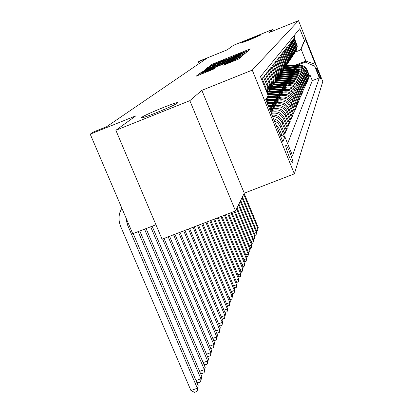<?xml version="1.0" encoding="UTF-8"?>
<svg xmlns="http://www.w3.org/2000/svg" width="413" height="413" viewBox="0 0 413 413"><rect width="100%" height="100%" fill="white"/><g stroke="black" fill="none" stroke-linecap="round" stroke-linejoin="round"><path stroke-width="0.62" d="M246.757 51.357L248.27 50.685L250.304 48.925L248.554 49.555L214.006 63.499L211.843 64.459L209.128 66.493L222.122 60.835L228.497 58.729L240.185 53.54L246.757 51.357M162.701 107.736C149.165 113.281 141.907 116.703 140.926 117.994C142.16 118.077 147.255 116.342 156.197 112.801C169.66 107.282 176.96 103.859 178.096 102.527C176.96 102.383 171.829 104.117 162.701 107.736M251.966 38.197L240.753 43.143L250.004 39.731L261.243 34.775L251.966 38.197M292.9 162.856C293.617 161.612 288.186 147.286 286.328 145.521L285.811 145.386C285.022 146.439 290.473 160.889 292.352 162.722L292.9 162.856M223.531 65.135L238.528 59.09L241.182 56.798L202.014 72.497L199.66 73.545L196.118 76.204L213.253 69.276L214.641 68.181L201.611 73.111L207.971 70.236L232.581 60.313L237.589 58.538L224.811 64.092L223.541 65.156M273.153 30.908L272.58 29.478L233.428 45.337L227.176 49.854L199.52 61.052L198.364 61.826L206.531 58.517L106.595 126.724L93.374 132.031L90.21 134.148L132.749 233.706L155.938 224.755M189.835 100.674L235.534 210.96L244.269 193.176L201.843 90.344L189.835 100.674L115.867 130.281L135.851 115.841L90.21 134.148M201.843 90.344L252.266 70.122L298.501 20.65L322.79 81.598L294.366 173.842L252.266 70.122M272.58 29.478L268.93 32.622L298.501 20.65M243.03 54.279L245.255 53.287L247.63 51.233L245.843 51.873L210.491 66.142L208.271 67.123L205.096 69.503L243.03 54.279M244.481 53.953L241.987 56.106L239.695 57.133L200.728 72.76L204.507 70.628L221.647 63.617L222.488 62.946L220.702 63.581L205.762 69.477L244.481 53.953M235.534 210.96L162.056 239.179L115.867 130.281M283.803 136.388L284.082 135.738L283.142 136.104M274.289 120.648L277.975 123.038L280.406 126.677L281.108 125.191L284.748 134.179L285.729 131.881L284.082 132.527M272.559 116.378C277.061 116.709 280.251 118.918 282.136 123.007L282.807 121.582L286.374 130.384L287.314 128.185L285.734 128.804M271.341 113.379C277.025 112.284 281.176 114.318 283.793 119.486L284.438 118.123L287.928 126.75L288.832 124.638L287.314 125.232M270.438 111.154L272.219 110.452C278.135 108.774 282.523 110.663 285.383 116.11L286.002 114.799L289.42 123.26L290.287 121.231L288.832 121.804M271.341 108.376L274.01 107.323C279.802 105.676 284.108 107.525 286.911 112.868L287.505 111.608L290.855 119.904L291.692 117.953L290.293 118.505M273.117 105.346L275.724 104.313C281.413 102.698 285.631 104.51 288.382 109.75L288.95 108.536L292.239 116.678L293.039 114.804L291.692 115.33M274.826 102.429L277.381 101.417C282.957 99.832 287.097 101.608 289.792 106.755L290.344 105.583L293.566 113.575L294.34 111.768L293.044 112.279M276.467 99.621L278.971 98.63C284.449 97.07 288.506 98.815 291.155 103.864L291.681 102.739L294.846 110.586L295.589 108.846L294.34 109.337M278.052 96.916L280.504 95.945C285.879 94.412 289.864 96.126 292.466 101.087L292.977 99.998L296.08 107.705L296.797 106.027L295.594 106.502M279.58 94.309L281.981 93.353C287.262 91.851 291.175 93.534 293.726 98.402L294.221 97.36L297.267 104.928L297.959 103.307L296.797 103.766M281.052 91.794L283.406 90.86C288.594 89.378 292.44 91.03 294.944 95.816L295.419 94.809L298.413 102.248L299.084 100.684L297.964 101.123M282.477 89.363L284.784 88.449C289.885 86.993 293.664 88.614 296.121 93.317L296.58 92.347L299.523 99.657L300.168 98.149L299.084 98.573M283.845 87.019L286.116 86.121C291.124 84.686 294.841 86.281 297.257 90.906L297.701 89.967L300.592 97.158L301.216 95.697L300.168 96.11M285.171 84.753L287.396 83.87C292.327 82.461 295.982 84.03 298.356 88.578L298.785 87.664L301.624 94.737L302.228 93.328L301.216 93.725M286.457 82.559L288.641 81.691C293.488 80.303 297.081 81.846 299.42 86.322L299.833 85.439L302.626 92.398L303.209 91.036L302.233 91.423M287.696 80.442L289.843 79.585C294.614 78.222 298.15 79.74 300.447 84.144L300.85 83.287L303.596 90.137L304.159 88.816L303.214 89.187M288.899 78.387L291.005 77.551C295.703 76.204 299.177 77.696 301.438 82.032L301.831 81.206L304.531 87.948L305.083 86.663L304.164 87.029M290.06 76.4L292.136 75.574C296.756 74.247 300.179 75.718 302.404 79.988L302.781 79.188L305.439 85.821L305.971 84.582L305.083 84.933M291.191 74.474L293.225 73.659C297.778 72.358 301.149 73.803 303.338 78.005L303.705 77.226L306.322 83.767L306.838 82.564L305.976 82.905M292.285 72.605L294.288 71.805C298.769 70.52 302.084 71.945 304.242 76.085L304.598 75.331L307.174 81.769L307.675 80.602L306.838 80.933M293.344 70.793L295.316 70.009C299.73 68.739 302.997 70.143 305.119 74.221L305.465 73.488L308.005 79.833L308.49 78.702L307.68 79.022M294.371 69.033L296.312 68.259C300.659 67.009 303.88 68.393 305.971 72.409L306.307 71.702L308.805 77.954L309.28 76.854L306.802 70.654C304.737 66.694 301.567 65.331 297.277 66.565L295.372 67.329M308.49 77.169L309.28 76.854M294.221 35.472L294.934 37.253L294.345 37.996L297.314 46.215L295.904 51.3M280.014 134.757L284.882 136.853L292.512 155.67L319.326 77.871L314.654 66.142L305.259 62.11L305.832 61.01L301.046 49.028L300.421 50.009L295.409 52.017L296.673 49.545L296.932 46.767L293.942 38.502L293.333 39.266L296.353 47.609L294.918 52.771M294.402 53.514L295.693 50.995L295.956 48.171L292.92 39.787L292.296 40.572L295.357 49.039L293.901 54.279M293.369 55.048L294.686 52.492L294.954 49.622L291.872 41.109L291.222 41.925L294.335 50.515L294.092 53.318L292.853 55.838M292.306 56.627L293.643 54.031L293.917 51.114L290.788 42.472L290.122 43.313L293.282 52.033L293.034 54.883L291.769 57.443M291.206 58.259L292.569 55.621L292.848 52.652L289.668 43.881L288.981 44.743L292.192 53.602L291.852 56.793L290.267 59.58M290.076 59.942L291.464 57.257L291.748 54.242L288.517 45.332L287.809 46.225L291.067 55.218L290.814 58.166L289.508 60.809M288.904 61.682L290.324 58.951L290.607 55.879L287.324 46.829L286.596 47.748L289.911 56.891L289.647 59.885L288.32 62.575M287.696 63.473L289.141 60.696L289.436 57.572L286.095 48.373L285.342 49.328L288.713 58.615L288.45 61.661L287.092 64.397M286.452 65.326L287.923 62.502L288.222 59.322L284.831 49.973L284.046 50.954L286.911 58.088L287.474 60.396L287.205 63.499L285.827 66.281M285.161 67.242L286.663 64.366L286.968 61.129L286.4 58.801L283.514 51.625L282.709 52.642L285.62 59.895L286.199 62.244L285.92 65.399L284.516 68.233M283.829 69.219L285.362 66.297L285.672 62.998L285.094 60.634L282.162 53.334L281.325 54.387L284.289 61.759L284.872 64.149L284.593 67.365L283.158 70.246M282.446 71.273L284.015 68.29L284.33 64.929L283.741 62.523L280.757 55.099L279.89 56.189L282.905 63.695L283.504 66.121L283.22 69.399L281.754 72.332M281.016 73.395L282.616 70.36L282.941 66.932L282.342 64.485L279.302 56.927L278.403 58.057L281.475 65.698L282.084 68.171L281.795 71.506L280.298 74.495M279.534 75.594L281.17 72.502L281.506 69.007L280.892 66.519L277.794 58.827L276.865 59.999L279.993 67.768L280.613 70.287L280.319 73.69L278.79 76.735M289.998 78.888L277.995 77.881L279.673 74.722L280.014 71.16L279.389 68.62L276.235 60.794L275.27 62.007L278.46 69.921L279.126 72.987L278.785 75.956L277.226 79.059M276.405 80.241L278.114 77.024L278.465 73.39L277.825 70.804L274.614 62.833L273.613 64.092L276.865 72.156L277.505 74.768L277.195 78.305L275.605 81.475M274.748 82.698L276.498 79.42L276.86 75.703L276.209 73.075L272.931 64.949L271.888 66.256L275.208 74.474L275.863 77.138L275.543 80.747L273.917 83.978M273.029 85.254L274.821 81.903L275.187 78.109L274.526 75.429L271.181 67.149L270.102 68.512L273.483 76.885L274.155 79.601L273.829 83.287L272.167 86.58M271.243 87.907L273.076 84.489L273.452 80.612L272.776 77.876L269.364 69.436L268.238 70.85L271.692 79.394L272.379 82.161L272.043 85.93L270.345 89.291M269.379 90.674L271.264 87.179L271.646 83.214L270.954 80.427L267.474 71.816L266.302 73.292L269.828 82.006L270.53 84.83L270.19 88.676L268.445 92.109M267.443 93.55L269.374 89.977L269.766 85.925L269.059 83.08L265.507 74.294L264.284 75.832L267.887 84.727L268.6 87.608L267.376 93.668M267.252 93.353L267.81 88.749L267.087 85.847L263.453 76.875L262.183 78.48L265.858 87.561L266.643 91.856M284.438 118.123C281.537 112.604 277.097 110.694 271.114 112.393L270.964 112.45M286.002 114.799C283.163 109.393 278.811 107.519 272.947 109.187L270.097 110.312M287.505 111.608C284.722 106.306 280.453 104.468 274.702 106.105L269.395 108.201M288.95 108.536C286.224 103.338 282.038 101.536 276.395 103.142L271.243 105.176M290.344 105.583C287.665 100.478 283.561 98.712 278.021 100.287L273.024 102.269M291.681 102.739C289.059 97.726 285.027 95.997 279.591 97.545L274.738 99.466M292.977 99.998C290.396 95.078 286.441 93.374 281.103 94.897L276.385 96.766M294.221 97.36C291.686 92.522 287.799 90.85 282.559 92.347L277.97 94.164M295.419 94.809C292.936 90.055 289.115 88.413 283.963 89.884L279.498 91.655M296.58 92.347C294.139 87.675 290.385 86.059 285.321 87.504L280.974 89.234M297.701 89.967C295.3 85.372 291.609 83.787 286.632 85.212L282.399 86.89M298.785 87.664C296.426 83.147 292.796 81.588 287.902 82.987L283.772 84.629M299.833 85.439C297.51 80.994 293.942 79.461 289.126 80.84L285.104 82.445M300.85 83.287C298.563 78.914 295.052 77.407 290.313 78.764L286.39 80.328M301.831 81.206C299.585 76.901 296.126 75.414 291.464 76.751L287.629 78.279M302.781 79.188C300.571 74.944 297.169 73.483 292.574 74.799L288.832 76.291M303.705 77.226C301.526 73.055 298.176 71.614 293.653 72.91L289.998 74.371M304.598 75.331C302.455 71.217 299.157 69.802 294.701 71.077L291.129 72.502M305.465 73.488C303.354 69.436 300.106 68.042 295.718 69.301L292.223 70.695M306.307 71.702C304.226 67.706 301.025 66.333 296.699 67.577L293.287 68.94M316.595 68.31L316.451 68.672C317.318 72.115 318.66 75.548 320.473 78.976L320.684 78.573C319.801 75.104 318.459 71.681 316.668 68.305L316.595 68.31M284.882 136.853L282.838 141.711L265.709 99.502L268.207 95.708L260.474 76.632L299.74 28.745L304.453 40.567L305.367 39.183L315.403 64.366L314.654 66.142M287.618 143.6L312.285 80.664L310.044 75.063L309.59 76.131L307.122 69.967C305.073 66.028 301.918 64.676 297.659 65.899L294.314 67.236M305.971 72.409L308.49 78.702M305.119 74.221L307.675 80.602M304.242 76.085L306.838 82.564M303.338 78.005L305.971 84.582M302.404 79.988L305.083 86.663M301.438 82.032L304.159 88.816M300.447 84.144L303.209 91.036M299.42 86.322L302.228 93.328M298.356 88.578L301.216 95.697M297.257 90.906L300.168 98.149M296.121 93.317L299.084 100.684M294.944 95.816L297.959 103.307M293.726 98.402L296.797 106.027M292.466 101.087L295.589 108.846M291.155 103.864L294.34 111.768M289.792 106.755L293.039 114.804M288.382 109.75L291.692 117.953M286.911 112.868L290.287 121.231M285.383 116.11L288.832 124.638M283.793 119.486L287.314 128.185M282.136 123.007L285.729 131.881M280.406 126.677L284.082 135.738M282.043 135.629L279.333 128.954L275.786 124.328M277.391 128.288L280.396 134.922M305.259 62.11L296.343 65.667M294.552 65.512L305.832 61.01L315.403 64.366M244.269 193.176L294.366 173.842M198.364 61.826L199.092 63.597M309.28 75.367L310.044 75.063M312.285 80.664L319.326 77.871M300.421 50.009L304.453 40.567M282.807 121.582C280.644 117.049 277.051 114.871 272.022 115.057M281.108 125.191C279.627 121.82 277.097 119.667 273.52 118.743M268.207 95.708L266.142 100.566M301.046 49.028L305.367 39.183M244.63 52.549L210.351 66.514L237.305 55.931L244.63 52.549L244.986 53.432L244.641 52.539M234.827 58.398L240.913 55.657L236.029 57.402L227.573 60.814L224.481 62.487L234.827 58.398L235.069 58.997M297.912 65.806L286.787 64.877M296.121 66.514L286.235 65.693M297.226 66.075L286.56 65.182M286.421 65.378L296.802 66.245M243.732 194.265L257.872 228.518L258.239 227.548L244.15 193.408M258.239 227.548L257.619 230.79L256.623 231.166M255.848 229.287L257.872 228.518L257.619 230.79M296.993 67.469L285.677 66.519M295.145 68.197L285.094 67.36M296.286 67.742L285.466 66.839M285.316 67.04L295.842 67.918M242.028 197.739L256.375 232.467L256.752 231.471L242.457 196.856M256.752 231.471L256.122 234.765L255.079 235.162M254.294 233.257L256.375 232.467L256.122 234.765M296.049 69.177L284.526 68.217M294.139 69.931L283.938 69.079M295.316 69.461L284.32 68.543M284.18 68.749L294.861 69.642M240.273 201.312L254.831 236.53L255.219 235.508L240.717 200.408M255.219 235.508L254.578 238.853L253.484 239.272M252.689 237.346L254.831 236.53L254.578 238.853M295.073 70.943L283.364 69.962M293.106 71.717L282.766 70.85M294.314 71.232L283.127 70.298M282.993 70.509L293.844 71.418M238.466 204.993L253.246 240.717L253.644 239.659L238.921 204.063M253.644 239.659L252.993 243.066L251.847 243.5M251.037 241.553L253.246 240.717L252.993 243.066M294.071 72.76L282.156 71.759M292.037 73.555L281.542 72.678M293.282 73.06L281.919 72.105M281.759 72.327L292.802 73.251M236.603 208.782L251.61 245.023L252.023 243.933L237.072 207.827M252.023 243.933L251.357 247.402L250.154 247.857M249.338 245.885L251.61 245.023L251.357 247.402M293.039 74.634L280.892 73.612M290.938 75.455L280.262 74.562M292.223 74.944L280.67 73.973M280.515 74.201L291.728 75.14M234.181 211.477L249.927 249.462L250.355 248.342L234.956 211.182M250.355 248.342L249.674 251.873L248.409 252.348M247.583 250.35L249.927 249.462L249.674 251.873M291.981 76.565L279.591 75.522M289.802 77.412L278.966 76.503M291.129 76.885L279.364 75.894M279.219 76.131L290.618 77.086M231.032 212.69L248.192 254.041L248.631 252.88L231.832 212.38M248.631 252.88L247.939 256.478L246.613 256.974M245.776 254.955L248.192 254.041L247.939 256.478M290.886 78.563L278.29 77.499M288.63 79.435L277.619 78.511M277.861 78.124L289.472 79.1M227.785 213.934L246.406 258.755L246.855 257.562L228.606 213.619M246.855 257.562L246.148 261.222L244.759 261.749M243.907 259.7L246.406 258.755L246.148 261.222M289.756 80.623L276.932 79.533M287.417 81.521L276.214 80.581M288.837 80.958L276.648 79.931M276.457 80.179L288.289 81.175M224.429 215.225L244.558 263.623L245.028 262.394L225.281 214.899M245.028 262.394L244.3 266.122L242.844 266.674M241.977 264.599L244.558 263.623L244.3 266.122M288.594 82.75L275.507 81.64M286.168 83.679L274.738 82.719M287.634 83.096L275.239 82.048M275.058 82.306L287.066 83.323M220.965 216.557L242.653 268.651L243.138 267.376L221.843 216.216M243.138 267.376L242.395 271.181L240.862 271.754M239.989 269.653L242.653 268.651L242.395 271.181M287.396 84.949L274.041 83.813M284.877 85.909L273.287 84.928M286.39 85.305L273.762 84.237M273.587 84.505L285.806 85.537M217.383 217.93L240.686 273.84L241.187 272.528L218.291 217.584M241.187 272.528L240.428 276.4L238.817 277.004M237.929 274.877L240.686 273.84L240.428 276.4M286.157 87.22L272.539 86.064M283.54 88.217L271.764 87.22M285.104 87.592L272.229 86.503M272.048 86.776L284.5 87.835M213.681 219.355L238.652 279.203L239.168 277.846L214.615 218.993M239.168 277.846L238.394 281.8L236.706 282.43M235.802 280.272L238.652 279.203L238.394 281.8M284.882 89.575L270.964 88.392M282.156 90.602L270.164 89.585M283.777 89.957L270.67 88.841M270.463 89.131L283.153 90.204M209.845 220.826L236.551 284.748L237.083 283.344L210.816 220.454M237.083 283.344L236.288 287.376L234.517 288.042M233.598 285.853L236.551 284.748L236.288 287.376M283.566 92.016L269.312 90.803M280.721 93.075L268.502 92.037M282.404 92.409L269.033 91.268M268.842 91.567L281.754 92.667M205.875 222.349L234.377 290.484L234.93 289.028L206.882 221.962M234.93 289.028L234.114 293.147L232.251 293.844M231.321 291.624L234.377 290.484L234.114 293.147M282.203 94.541L267.645 93.297M279.24 95.635L267.769 94.623M280.979 94.944L267.428 93.782M267.557 94.102L280.308 95.212M201.761 223.929L232.127 296.415L232.695 294.913L202.804 223.531M232.695 294.913L231.863 299.12L229.902 299.853M228.957 297.603L232.127 296.415L231.863 299.12M280.799 97.158L268.068 96.033M277.696 98.294L267.49 97.391M279.508 97.576L267.851 96.544M267.712 96.874L278.811 97.855M197.502 225.565L229.793 302.564L230.387 301.01L198.581 225.152M230.387 301.01L229.53 305.305L227.465 306.064M226.51 303.792L229.793 302.564L229.53 305.305M279.348 99.874L266.901 98.774M276.101 101.051L266.302 100.183M277.98 100.307L266.674 99.306M266.535 99.647L277.252 100.591M193.077 227.264L227.382 308.934L227.991 307.324L194.198 226.835M227.991 307.324L227.114 311.712L224.904 312.429M223.97 310.204L227.382 308.934L227.114 311.712M277.846 102.698L266.602 101.696M274.444 103.911L267.242 103.276M275.724 104.313L276.395 103.142L266.844 102.295M266.994 102.672L275.641 103.441M188.483 229.029L224.873 315.542L225.508 313.87L189.65 228.58M225.508 313.87L224.61 318.361L222.246 319.022M221.332 316.859L224.873 315.542L224.61 318.361M276.292 105.625L267.892 104.881M272.719 106.89L268.558 106.518M274.748 106.084L268.145 105.501M268.3 105.893L273.964 106.394M183.713 230.862L222.277 322.398L222.932 320.664L184.921 230.397M222.932 320.664L222.013 325.253L219.84 326.058L219.479 325.862M218.596 323.766L222.277 322.398L222.013 325.253M274.686 108.676L269.235 108.191M270.928 109.982L269.926 109.894M273.039 109.146L269.498 108.831M269.663 109.238L272.224 109.471M178.752 232.767L219.577 329.522L220.258 327.715L180.011 232.282M220.258 327.715L219.313 332.413L217.099 333.234L216.603 332.966M215.746 330.937L219.577 329.522L219.313 332.413M273.029 111.846L270.634 111.629M271.264 112.336L270.902 112.3M173.589 234.749L216.768 336.92L217.481 335.041L174.9 234.243M217.481 335.041L216.505 339.858L214.249 340.689L213.614 340.348M212.788 338.392L216.768 336.92L216.505 339.858M168.215 236.814L213.851 344.612L214.595 342.661L169.583 236.288M214.595 342.661L213.588 347.596L211.291 348.443L210.496 348.02M209.701 346.14L213.851 344.612L213.588 347.596M162.614 238.962L210.816 352.625L211.585 350.591L164.038 238.42M211.585 350.591L210.558 355.645L208.209 356.507L207.249 356.001M206.49 354.215L210.816 352.625L210.558 355.645M150.652 226.794L207.651 360.967L208.457 358.845L152.134 226.221M208.457 358.845L207.393 364.034L204.998 364.911L203.857 364.312M203.139 362.619L207.651 360.967L207.393 364.034M144.545 229.153L204.358 369.661L205.194 367.451L146.099 228.554M205.194 367.451L204.099 372.779L201.652 373.667L200.315 372.975M199.639 371.385L204.358 369.661L204.099 372.779M138.164 231.616L200.914 378.736L201.792 376.429L139.785 230.991M201.792 376.429L200.661 381.896L198.163 382.805L196.619 382.015M195.984 380.533L200.914 378.736L200.661 381.896M126.068 218.069L127.199 224.145L197.321 388.215L198.235 385.804L133.187 233.536M198.235 385.804L197.068 391.426L194.518 392.35L190.935 390.533L120.746 226.649C118.81 221.982 118.516 217.274 119.873 212.514L121.804 208.085M190.935 390.533L197.321 388.215L197.068 391.426M272.219 110.452L272.947 109.187M274.01 107.323L274.702 106.105M277.381 101.417L278.021 100.287M278.971 98.63L279.591 97.545M280.504 95.945L281.103 94.897M281.981 93.353L282.559 92.347M283.406 90.86L283.963 89.884M284.784 88.449L285.321 87.504M286.116 86.121L286.632 85.212M287.396 83.87L287.902 82.987M288.641 81.691L289.126 80.84M289.843 79.585L290.313 78.764M291.005 77.551L291.464 76.751M292.136 75.574L292.574 74.799M293.225 73.659L293.653 72.91M294.288 71.805L294.701 71.077M295.316 70.009L295.718 69.301M296.312 68.259L296.699 67.577M297.277 66.565L297.659 65.899M296.441 44.743L296.823 44.206M265.249 88.418L265.858 87.561M267.087 85.847L267.887 84.727M269.059 83.08L269.828 82.006M270.954 80.427L271.692 79.394M272.776 77.876L273.483 76.885M274.526 75.429L275.208 74.474M276.209 73.075L276.865 72.156M277.825 70.804L278.46 69.921M279.389 68.62L279.993 67.768M280.892 66.519L281.475 65.698M282.342 64.485L282.905 63.695M283.741 62.523L284.289 61.759M285.094 60.634L285.62 59.895M286.4 58.801L286.911 58.088M287.665 57.035L288.155 56.344M288.883 55.321L289.363 54.655M290.071 53.664L290.53 53.019M291.211 52.064L291.661 51.434M292.321 50.51L292.76 49.901M293.4 49.002L293.824 48.409M294.443 47.541L294.851 46.968M295.455 46.122L295.853 45.564M306.802 70.654L307.122 69.967M278.605 130.503L279.333 128.954M320.287 78.728L320.684 78.573M212.137 65.171L211.843 64.459M214.254 64.108L214.006 63.499M248.822 50.21L248.554 49.555M208.684 68.135L208.271 67.123M246.117 52.544L245.843 51.873M216.082 65.151L215.849 64.588M237.537 56.493L237.305 55.931M244.656 53.587L244.336 52.802M202.401 72.167L202.194 71.661M204.75 71.222L204.507 70.628M219.602 65.233L219.36 64.64M221.926 64.294L221.647 63.617M222.865 63.917L222.473 62.962L222.886 63.907M242.942 55.28L242.663 54.593M224.775 63.148L224.507 62.492M226.536 62.435L226.293 61.842M225.033 64.635L224.811 64.092M227.424 63.674L227.165 63.044M231.574 61.996L231.316 61.367M206.727 72.012L206.469 71.382M213.031 69.399L212.798 68.832M200.124 74.676L199.66 73.545M202.133 72.781L202.014 72.497M239.592 58.171L239.308 57.464M287.52 65.233L287.722 64.924M287.18 65.739L287.386 65.43M286.421 66.891L286.632 66.57M286.075 67.412L286.286 67.092M285.29 68.594L285.507 68.264M284.929 69.131L285.151 68.801M284.123 70.349L284.345 70.014M283.752 70.907L283.979 70.566M282.92 72.161L283.153 71.81M282.544 72.729L282.776 72.378M281.681 74.025L281.919 73.664M281.289 74.614L281.532 74.252M280.406 75.951L280.649 75.579M279.999 76.56L280.251 76.183M279.085 77.938L279.338 77.556M278.667 78.563L278.925 78.181M277.727 79.988L277.985 79.59M277.293 80.638L277.557 80.236M276.318 82.104L276.591 81.697M275.874 82.776L276.147 82.363M274.867 84.298L275.146 83.875M274.402 84.99L274.686 84.562M273.36 86.56L273.649 86.126M272.885 87.277L273.179 86.838M271.806 88.903L272.105 88.454M271.31 89.647L271.615 89.193M270.195 91.33L270.505 90.865M269.684 92.104L269.999 91.629M268.527 93.844L268.848 93.364M267.996 94.644L268.321 94.154M128.18 223.01L127.199 224.145M285.765 145.737L286.328 145.521M296.932 46.767L297.314 46.215M295.956 48.171L296.353 47.609M294.954 49.622L295.357 49.039M293.917 51.114L294.335 50.515M292.848 52.652L293.282 52.033M291.748 54.242L292.192 53.602M290.607 55.879L291.067 55.218M289.436 57.572L289.911 56.891M288.222 59.322L288.713 58.615M286.968 61.129L287.474 60.396M285.672 62.998L286.199 62.244M284.33 64.929L284.872 64.149M282.941 66.932L283.504 66.121M281.506 69.007L282.084 68.171M280.014 71.16L280.613 70.287M278.465 73.39L279.09 72.487M276.86 75.703L277.505 74.768M275.187 78.109L275.863 77.138M273.452 80.612L274.155 79.601M271.646 83.214L272.379 82.161M269.766 85.925L270.53 84.83M267.81 88.749L268.6 87.608M266.277 90.953L266.591 90.504M210.62 67.355L210.3 66.576M241.244 56.478L240.913 55.657M224.755 63.153L224.481 62.487M237.94 59.395L237.589 58.538M201.952 73.937L201.611 73.111"/></g></svg>
